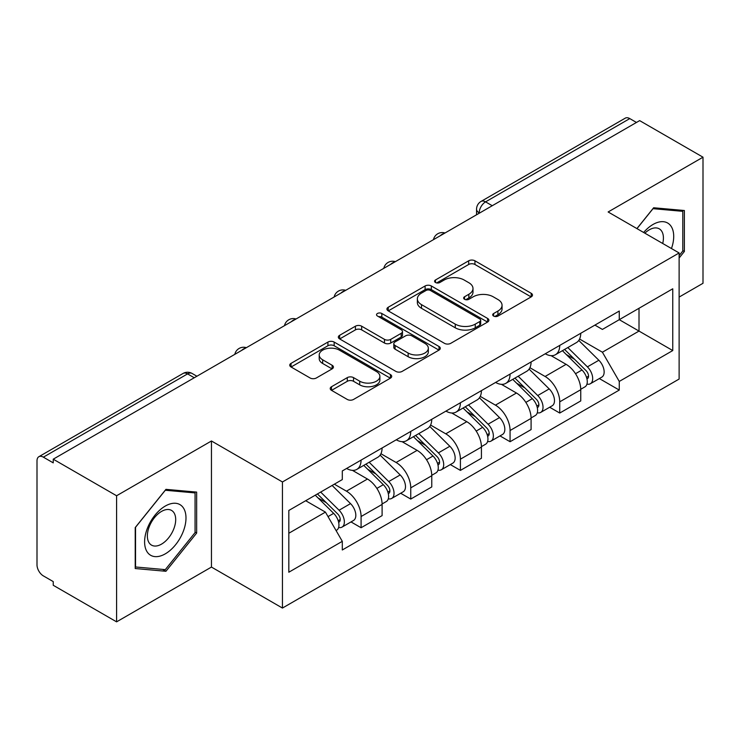 <?xml version="1.0" encoding="UTF-8"?>
<svg xmlns="http://www.w3.org/2000/svg" width="740" height="740" viewBox="0 0 740 740"><rect width="100%" height="100%" fill="white"/><g stroke="black" fill="none" stroke-linecap="round" stroke-linejoin="round"><path stroke-width="1.11" d="M493.608 316.054A3.09 1.785 0 0 0 497.983 316.054L531.191 296.888A4.422 2.553 0 0 0 532.486 295.084A4.422 2.553 0 0 0 531.191 293.281L474.941 260.804A4.422 2.553 0 0 0 468.688 260.804L435.49 279.97A3.09 1.785 0 0 0 434.584 281.237A3.09 1.785 0 0 0 435.49 282.495A3.09 1.785 0 0 0 439.865 282.495L444.157 280.016A14.143 8.168 0 0 1 464.156 280.016L468.846 282.726A14.143 8.168 0 0 1 472.99 288.498A14.143 8.168 0 0 1 468.846 294.27L464.554 296.749A3.09 1.785 0 0 0 463.647 298.017A3.09 1.785 0 0 0 464.554 299.275A3.09 1.785 0 0 0 468.929 299.275L473.221 296.796A14.143 8.168 0 0 1 493.219 296.796L497.909 299.506A14.143 8.168 0 0 1 502.053 305.278A14.143 8.168 0 0 1 497.909 311.05L493.608 313.529A3.09 1.785 0 0 0 492.701 314.787A3.09 1.785 0 0 0 493.608 316.054L493.608 313.529M331.511 386.733A4.422 2.553 0 0 0 330.216 388.537A4.422 2.553 0 0 0 331.511 390.341L347.291 399.452A4.422 2.553 0 0 0 353.535 399.452L390.415 378.159A4.422 2.553 0 0 0 391.71 376.355A4.422 2.553 0 0 0 390.415 374.551L334.166 342.074A4.422 2.553 0 0 0 327.913 342.074L291.042 363.368A4.422 2.553 0 0 0 289.747 365.171A4.422 2.553 0 0 0 291.042 366.975L310.106 377.983A4.422 2.553 0 0 0 316.35 377.983L332.131 368.871A4.422 2.553 0 0 0 333.425 367.068A4.422 2.553 0 0 0 332.131 365.264L322.677 359.807A11.822 6.827 0 0 1 319.218 354.978A11.822 6.827 0 0 1 326.516 348.67A11.822 6.827 0 0 1 339.401 350.15L376.429 371.536A11.822 6.827 0 0 1 379.888 376.355A11.822 6.827 0 0 1 372.59 382.663A11.822 6.827 0 0 1 359.714 381.183L353.535 377.622A4.422 2.553 0 0 0 347.291 377.622L331.511 386.733L331.511 390.341M282.449 481.971L211.455 440.985L116.587 495.754L53.234 459.179L639.647 120.62L703 157.195L608.132 211.973L679.126 252.96L282.449 481.971L282.449 608.058L679.126 379.046L679.126 252.96M444.472 343.341A4.422 2.553 0 0 0 450.725 343.341L487.595 322.057A4.422 2.553 0 0 0 488.89 320.244A4.422 2.553 0 0 0 487.595 318.44L431.346 285.973A4.422 2.553 0 0 0 425.102 285.973L388.223 307.257A4.422 2.553 0 0 0 386.928 309.061A4.422 2.553 0 0 0 388.223 310.865L444.472 343.341M378.677 316.72A3.09 1.785 0 0 1 381.822 317.155L381.822 313.483L439.005 346.496A4.422 2.553 0 0 1 440.3 348.3A4.422 2.553 0 0 1 439.005 350.103L402.135 371.397A4.422 2.553 0 0 1 395.882 371.397L339.632 338.92L339.632 335.312A4.422 2.553 0 0 0 338.337 337.116A4.422 2.553 0 0 0 339.632 338.92M339.632 335.312L355.413 326.201A4.422 2.553 0 0 1 361.666 326.201L384.476 339.373A4.422 2.553 0 0 0 390.729 339.373L401.191 333.333A4.422 2.553 0 0 0 402.486 331.52A4.422 2.553 0 0 0 401.191 329.716L377.446 316.008A3.09 1.785 0 0 1 376.54 314.75A3.09 1.785 0 0 1 378.445 313.094A3.09 1.785 0 0 1 381.822 313.483M116.587 495.754L116.587 621.85L53.234 585.275L53.234 581.594L43.364 575.896A9 5.199 -120 0 1 37 564.87L37 460.835A9 5.199 -120 0 1 38.869 456.71L183.076 373.45A9 5.199 60 0 1 187.581 373.894L43.364 457.163A9 5.199 -120 0 0 38.869 456.71M679.126 297.073L703 283.291L703 157.195M116.587 621.85L211.455 567.071L282.449 608.058M53.234 459.179L53.234 462.861L43.364 457.163M492.248 205.72L485.56 201.863A9 5.199 60 0 0 481.065 201.419L625.272 118.15A9 5.199 60 0 1 629.777 118.594L485.56 201.863A9 5.199 120 0 0 479.196 212.889L479.196 213.259M636.465 122.461L629.777 118.594M559.736 345.414A20.711 11.96 60 0 1 555.453 354.71L576.46 342.574A20.711 11.96 -120 0 0 580.752 333.278M529.923 367.715L545.093 376.475A20.711 11.96 60 0 1 559.736 401.839L580.752 389.703A20.711 11.96 -120 0 0 566.109 364.339L551.069 355.663M580.752 389.703L580.752 400.923L559.736 413.05L549.663 407.231M555.453 354.71A20.711 11.96 60 0 1 545.26 353.776M559.736 401.839L559.736 413.05M510.073 374.079A20.711 11.96 60 0 1 505.79 383.375L526.797 371.249A20.711 11.96 -120 0 0 531.089 361.953M500 435.906L510.073 441.725L531.089 429.589L531.089 418.378A20.711 11.96 -120 0 0 516.446 393.014L501.405 384.328M505.79 383.375A20.711 11.96 60 0 1 495.587 382.441M480.26 396.381L495.43 405.141A20.711 11.96 60 0 1 510.073 430.514L510.073 441.725M460.41 402.754A20.711 11.96 60 0 1 456.127 412.05L477.134 399.924A20.711 11.96 -120 0 0 481.426 390.628M450.336 464.581L460.41 470.4L481.426 458.264L481.426 447.053A20.711 11.96 -120 0 0 466.783 421.689L451.742 413.003M456.127 412.05A20.711 11.96 60 0 1 445.924 411.116M430.597 425.056L445.767 433.816A20.711 11.96 60 0 1 460.41 459.179L460.41 470.4M410.746 431.429A20.711 11.96 60 0 1 406.464 440.726L427.47 428.599A20.711 11.96 -120 0 0 431.762 419.293M400.673 493.256L410.746 499.065L431.762 486.938L431.762 475.727A20.711 11.96 -120 0 0 417.12 450.364L402.079 441.678M406.464 440.726A20.711 11.96 60 0 1 396.261 439.791M380.934 453.731L396.104 462.491A20.711 11.96 60 0 1 410.746 487.854L410.746 499.065M361.083 460.104A20.711 11.96 60 0 1 356.8 469.401L377.807 457.264A20.711 11.96 -120 0 0 382.099 447.968M351.01 521.922L361.083 527.74L382.099 515.613L382.099 504.402A20.711 11.96 -120 0 0 367.456 479.03L352.416 470.353M356.8 469.401A20.711 11.96 60 0 1 346.598 468.466M334.341 484.182L346.44 491.166A20.711 11.96 60 0 1 361.083 516.529L361.083 527.74M594.914 325.101L602.397 329.42L672.752 288.794L639.009 308.284L639.009 331.076L602.397 352.212L579.587 339.04M288.822 533.253L325.433 512.117L342.305 541.338L288.822 572.224L288.822 510.461L342.305 479.585L342.305 470.945L619.269 311.041L619.269 319.68L672.752 350.557L619.269 381.433L602.397 352.212M672.752 288.794L672.752 350.557M342.305 541.338L342.305 549.977L619.269 390.072L619.269 381.433M679.126 258.01L684.38 251.471L684.38 210.512L653.651 207.764L636.918 228.586M211.455 440.985L211.455 567.071M135.217 568.533L165.936 571.28L196.655 533.059L196.655 492.1L165.936 489.353L135.217 527.574L135.217 568.533M325.433 512.117L305.694 500.721M599.326 378.556L619.269 390.072M682.789 250.555L684.38 251.471M162.689 569.402L165.936 571.28M195.064 532.143L196.655 533.059M494.847 316.489L497.909 314.722A14.143 8.168 0 0 0 502.053 308.95L502.053 305.278M472.99 288.498L472.99 292.171A14.143 8.168 0 0 1 468.846 297.943L465.784 299.709M531.126 296.916L474.941 264.476A4.422 2.553 0 0 0 468.688 264.476L436.73 282.93M487.54 322.085L431.346 289.645A4.422 2.553 0 0 0 425.102 289.645L388.287 310.902M479.788 321.512A3.09 1.785 0 0 0 480.685 320.244A3.09 1.785 0 0 0 479.788 318.986L430.412 290.478A3.09 1.785 0 0 0 426.036 290.478L421.504 293.096A14.143 8.168 0 0 0 417.36 298.868A14.143 8.168 0 0 0 421.504 304.639L455.257 324.129A14.143 8.168 0 0 0 475.256 324.129L479.788 321.512L479.788 325.184A3.09 1.785 0 0 0 480.685 323.926L480.685 320.244M417.36 298.868L417.36 302.549A14.143 8.168 0 0 0 421.504 308.321L421.504 304.639M479.788 325.184L475.256 327.802A14.143 8.168 0 0 1 455.257 327.802L421.504 308.321M339.688 338.957L355.413 329.883L355.413 326.201M402.486 331.52L402.486 335.202A4.422 2.553 0 0 1 401.191 337.005L390.729 343.046A4.422 2.553 0 0 1 384.476 343.046L361.666 329.883A4.422 2.553 0 0 0 355.413 329.883M381.822 317.155L438.95 350.14M408.147 353.036A11.822 6.827 0 0 0 421.032 354.516A11.822 6.827 0 0 0 428.331 348.216A11.822 6.827 0 0 0 424.862 343.388L411.819 335.858A4.422 2.553 0 0 0 405.566 335.858L395.095 341.899A4.422 2.553 0 0 0 393.81 343.702A4.422 2.553 0 0 0 395.095 345.506L408.147 353.036L408.147 356.717A11.822 6.827 0 0 0 421.032 358.197A11.822 6.827 0 0 0 428.331 351.889L428.331 348.216M393.81 343.702L393.81 347.375A4.422 2.553 0 0 0 395.095 349.178L395.095 345.506M408.147 356.717L395.095 349.178M379.888 376.355L379.888 380.036A11.822 6.827 0 0 1 372.59 386.336A11.822 6.827 0 0 1 359.714 384.856L353.535 381.294A4.422 2.553 0 0 0 347.291 381.294L331.566 390.368M319.218 354.978L319.218 358.65A11.822 6.827 0 0 0 322.677 363.479L322.677 359.807M332.075 368.909L322.677 363.479M390.35 378.196L334.166 345.756A4.422 2.553 0 0 0 327.913 345.756L291.098 367.012M562.409 350.686L581.973 369.991A11.257 6.503 60 0 1 584.942 386.863L580.743 389.286M566.313 354.534L574.61 359.325M564.583 349.437L586.006 370.574A5.402 3.117 60 0 1 587.43 378.667A5.402 3.117 60 0 1 586.94 378.861M567.821 347.56L587.394 366.864A11.257 6.503 60 0 1 590.363 383.736A11.257 6.503 60 0 1 586.959 384.097M578.773 340.437L598.854 360.25A11.257 6.503 60 0 1 601.824 377.123L590.363 383.736M512.746 379.361L532.31 398.666A11.257 6.503 60 0 1 535.279 415.538L531.08 417.961M516.649 383.209L524.947 388M514.92 378.103L536.343 399.239A5.402 3.117 60 0 1 537.767 407.342A5.402 3.117 60 0 1 537.277 407.536M518.157 376.235L537.73 395.539A11.257 6.503 60 0 1 540.699 412.411A11.257 6.503 60 0 1 537.296 412.772M529.109 369.112L549.191 388.916A11.257 6.503 60 0 1 552.16 405.798L540.699 412.411M463.083 408.036L482.647 427.332A11.257 6.503 60 0 1 485.616 444.213L481.416 446.636M466.986 411.884L475.284 416.666M465.257 406.778L486.68 427.914A5.402 3.117 60 0 1 488.104 436.017A5.402 3.117 60 0 1 487.614 436.212M468.494 404.91L488.067 424.214A11.257 6.503 60 0 1 491.036 441.086A11.257 6.503 60 0 1 487.632 441.447M479.446 397.787L499.528 417.591A11.257 6.503 60 0 1 502.497 434.473L491.036 441.086M671.467 248.538A29.267 16.9 120 0 0 670.94 226.07A29.267 16.9 120 0 0 643.643 232.471M662.716 243.488A20.036 11.572 120 0 0 661.523 230.926A20.036 11.572 120 0 0 659.266 228.836A20.036 11.572 120 0 0 644.855 233.174M636.983 228.623L653.022 208.671L682.789 211.335L682.789 251.017L679.126 255.578M680.809 210.197L682.789 211.335M183.215 507.649A29.267 16.9 120 0 0 154.947 515.225A29.267 16.9 120 0 0 147.38 552.244A29.267 16.9 120 0 0 175.648 544.668A29.267 16.9 120 0 0 183.215 507.649M173.798 512.505A20.036 11.572 120 0 0 171.551 510.424A20.036 11.572 120 0 0 152.903 519.776A20.036 11.572 120 0 0 149.258 543.03A20.036 11.572 120 0 0 151.515 545.121A20.036 11.572 120 0 0 170.154 535.769A20.036 11.572 120 0 0 173.798 512.505M165.297 569.634L135.531 566.979L135.531 527.287L165.297 490.259L195.064 492.914L195.064 532.606L165.297 569.634M193.094 491.776L195.064 492.914M413.42 436.702L432.983 456.007A11.257 6.503 60 0 1 435.953 472.879L431.753 475.311M417.323 440.559L425.62 445.341M415.593 435.453L437.016 456.589A5.402 3.117 60 0 1 438.441 464.692A5.402 3.117 60 0 1 437.95 464.887M418.831 433.585L438.394 452.88A11.257 6.503 60 0 1 441.364 469.761A11.257 6.503 60 0 1 437.969 470.122M429.783 426.462L449.855 446.266A11.257 6.503 60 0 1 452.825 463.138L441.364 469.761M363.756 465.377L383.32 484.682A11.257 6.503 60 0 1 386.289 501.554L382.09 503.977M367.66 469.225L375.957 474.016M365.93 464.128L387.353 485.264A5.402 3.117 60 0 1 388.778 493.358A5.402 3.117 60 0 1 388.287 493.562M369.168 462.25L388.731 481.555A11.257 6.503 60 0 1 391.7 498.427A11.257 6.503 60 0 1 388.306 498.788M380.12 455.128L400.192 474.941A11.257 6.503 60 0 1 403.161 491.813L391.7 498.427M315.259 495.199L333.657 513.357A11.257 6.503 60 0 1 336.626 530.229L336.071 530.552M317.996 497.9L326.294 502.691M317.432 493.95L337.69 513.939A5.402 3.117 60 0 1 339.114 522.033A5.402 3.117 60 0 1 338.624 522.227M320.67 492.072L339.068 510.23A11.257 6.503 60 0 1 342.037 527.102A11.257 6.503 60 0 1 338.643 527.463M332.131 485.459L350.529 503.616A11.257 6.503 60 0 1 353.498 520.488L342.037 527.102M479.511 213.074L479.196 212.889A9 5.199 0 0 1 476.56 209.217L476.56 214.776M410.746 487.854L431.762 475.727M460.41 459.179L481.426 447.053M510.073 430.514L531.089 418.378M361.083 516.529L382.099 504.402M346.44 491.166L367.456 479.03M396.104 462.491L417.12 450.364M445.767 433.816L466.783 421.689M495.43 405.141L516.446 393.014M545.093 376.475L566.109 364.339M444.259 233.433A9 5.199 120 0 0 440.282 235.727M394.596 262.099A9 5.199 120 0 0 390.618 264.402M344.923 290.774A9 5.199 120 0 0 340.955 293.068M295.26 319.449A9 5.199 120 0 0 291.292 321.743M245.597 348.124A9 5.199 120 0 0 241.629 350.418M194.269 377.761L187.581 373.894A9 5.199 120 0 1 192.085 373.45A9 9 0 0 0 183.076 373.45M497.909 314.722L497.909 311.05M464.554 299.275L464.554 296.749M468.846 297.943L468.846 294.27M435.49 282.495L435.49 279.97M468.688 264.476L468.688 260.804M474.941 264.476L474.941 260.804M531.191 296.888L531.191 293.281M388.223 310.865L388.223 307.257M425.102 289.645L425.102 285.973M431.346 289.645L431.346 285.973M487.595 322.057L487.595 318.44M455.257 327.802L455.257 324.129M475.256 327.802L475.256 324.129M361.666 329.883L361.666 326.201M384.476 343.046L384.476 339.373M390.729 343.046L390.729 339.373M401.191 337.005L401.191 333.333M439.005 350.103L439.005 346.496M347.291 381.294L347.291 377.622M353.535 381.294L353.535 377.622M359.714 384.856L359.714 381.183M332.131 368.871L332.131 365.264M291.042 366.975L291.042 363.368M327.913 345.756L327.913 342.074M334.166 345.756L334.166 342.074M390.415 378.159L390.415 374.551M581.973 369.991L575.516 373.719M588.55 376.197L586.524 377.372M598.854 360.25L587.394 366.864M532.31 398.666L525.853 402.394M538.887 404.873L536.861 406.038M549.191 388.916L537.73 395.539M482.647 427.332L476.19 431.069M489.223 433.548L487.198 434.713M499.528 417.591L488.067 424.214M432.983 456.007L426.527 459.743M439.56 462.213L437.534 463.388M449.855 446.266L438.394 452.88M383.32 484.682L376.854 488.409M389.897 490.888L387.871 492.063M400.192 474.941L388.731 481.555M333.657 513.357L328.024 516.603M340.233 519.563L338.208 520.729M350.529 503.616L339.068 510.23M445.018 232.989A9 9 0 0 0 433.464 239.658M395.354 261.664A9 9 0 0 0 383.801 268.333M345.691 290.33A9 9 0 0 0 334.138 297.008M296.028 319.005A9 9 0 0 0 284.475 325.674M246.364 347.68A9 9 0 0 0 234.811 354.349M196.905 376.235L192.085 373.45M481.065 201.419A9 9 0 0 0 476.56 209.217"/></g></svg>
